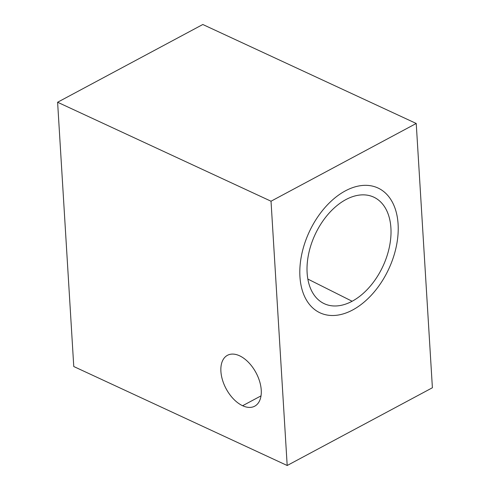 <?xml version="1.0" encoding="UTF-8"?>
<svg xmlns="http://www.w3.org/2000/svg" width="490" height="490" viewBox="0 0 490 490"><rect width="100%" height="100%" fill="white"/><g stroke="black" fill="none" stroke-linecap="round" stroke-linejoin="round"><path stroke-width="0.73" d="M432.394 387.755L416.231 123.474L271.025 201.219L287.189 465.5L432.394 387.755L416.231 123.474L202.811 24.5L57.606 102.245L73.77 366.526L287.189 465.5L432.394 387.755M345.903 199.583A58.739 37.442 -65.1 0 1 390.91 227.991A58.739 37.442 -65.1 0 1 352.126 301.258A58.739 37.442 -65.1 0 1 307.126 272.85A58.739 37.442 -65.1 0 1 345.903 199.583A58.739 37.442 -65.1 0 1 372.841 196.747A58.739 37.442 -65.1 0 1 389.562 246.152A58.739 37.442 -65.1 0 1 352.126 301.258L307.849 279.067L352.126 301.258A58.739 37.442 -65.1 0 1 323.437 303.279A58.739 37.442 -65.1 0 1 308.767 253.263A58.739 37.442 -65.1 0 1 345.903 199.583M416.231 123.474L202.811 24.5L57.606 102.245L73.77 366.526L287.189 465.5L271.025 201.219L57.606 102.245L271.025 201.219L416.231 123.474M239.549 355.777A28.855 16.96 -118.2 0 0 220.904 371.402A28.855 16.96 -118.2 0 0 242.605 405.726A28.855 16.96 -118.2 0 0 261.243 390.107A28.855 16.96 -118.2 0 0 239.549 355.777A28.855 16.96 -118.2 0 0 227.458 355.311A28.855 16.96 -118.2 0 0 222.503 380.038A28.855 16.96 -118.2 0 0 242.605 405.726A28.855 16.96 -118.2 0 0 254.696 406.192A28.855 16.96 -118.2 0 0 259.645 381.465A28.855 16.96 -118.2 0 0 239.549 355.777M261.011 395.871L242.605 405.726L261.011 395.871M345.37 190.867A68.808 43.867 -65.1 0 1 376.926 187.541A68.808 43.867 -65.1 0 1 396.514 245.417A68.808 43.867 -65.1 0 1 352.659 309.974A68.808 43.867 114.9 0 1 319.051 312.344A68.808 43.867 114.9 0 1 301.865 253.746A68.808 43.867 114.9 0 1 345.37 190.867"/></g></svg>
